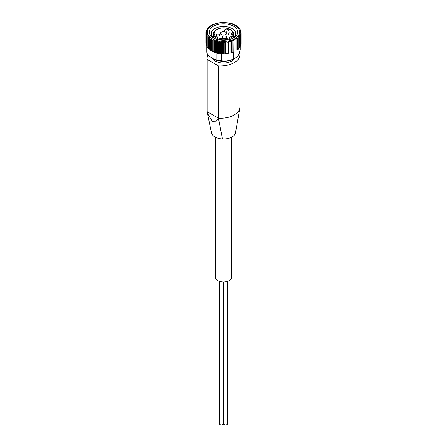 <?xml version="1.0" encoding="UTF-8"?>
<svg xmlns="http://www.w3.org/2000/svg" width="447" height="447" viewBox="0 0 447 447"><rect width="100%" height="100%" fill="white"/><g stroke="black" fill="none" stroke-linecap="round" stroke-linejoin="round"><path stroke-width="0.67" d="M234.194 58.708A15.125 8.733 180 0 1 217.521 60.557A15.125 8.733 180 0 1 212.806 58.708A11.387 6.576 0 0 0 215.448 61.105A11.387 6.576 0 0 0 234.206 58.708L235.452 57.981A16.908 9.761 180 0 0 237.05 56.92C238.128 55.886 239.206 53.556 240.29 49.935L240.29 46.399A0.71 0.413 0 0 0 240.637 46.047L240.637 34.771M235.452 57.981A16.908 9.761 180 0 1 233.608 58.903L233.608 52.098M237.05 56.92L237.05 49.779M238.122 38.073L238.122 49.248A0.71 0.413 0 0 1 238.134 49.321A0.71 0.413 0 0 1 237.558 49.723L236.854 49.801L236.854 38.14A16.908 9.761 180 0 1 233.87 39.867L233.736 51.93L233.87 39.867M233.608 58.903C229.579 60.82 225.545 61.446 221.516 60.775L221.516 53.819M219.471 53.132L220.164 53.383A16.908 9.761 180 0 1 219.091 53.238L219.471 53.132L219.471 41.398L218.449 42.001L217.499 41.817L216.572 40.811L215.476 41.303L214.599 41.018L213.912 39.928L212.778 40.297L212.007 39.928L211.576 38.777L210.448 39.029L209.805 38.582L209.805 50.036A0.71 0.413 0 0 0 210.448 50.444L211.576 50.511L211.576 38.777M211.576 50.511L212.007 51.349A0.71 0.413 0 0 0 212.778 51.718L214.286 51.807L214.599 52.439A0.71 0.413 0 0 0 215.476 52.724L217.175 52.869A16.908 9.761 180 0 1 216.823 52.785L216.823 60.049L212.392 58.473L207.967 54.936L207.967 47.673A16.908 9.761 180 0 1 207.816 47.46L208.045 47.527M221.516 60.775A16.908 9.761 180 0 1 216.823 60.049M207.967 54.936A16.908 9.761 180 0 1 206.71 52.226L206.71 45.644M208.883 27.513L208.872 26.943L210.146 26.166A16.908 9.761 180 0 1 213.13 24.445L215.599 23.635M211.476 132.804A12.103 6.984 0 0 0 211.481 132.832A12.103 6.984 0 0 0 222.444 138.972L218.466 118.209A19.629 11.331 0 0 0 233.876 115.125A19.629 11.331 0 0 0 234.703 114.639A19.629 11.331 0 0 0 239.855 108.006A19.629 11.331 0 0 0 239.944 106.928L239.944 54.618A19.629 11.331 0 0 0 239.86 53.551L239.195 53.171M207.95 54.914A19.629 11.331 0 0 0 207.056 58.294L207.056 110.605A19.629 11.331 0 0 0 207.14 111.672L207.436 113.192L212.252 121.288L216.18 121.176L218.466 118.209L218.466 65.905A19.629 11.331 0 0 0 239.944 54.618M207.056 58.294A19.629 11.331 0 0 0 207.14 59.362L218.466 65.905M218.466 118.215L207.14 111.672L207.14 59.362M206.86 46.728A0.71 0.413 0 0 0 206.788 46.907A0.71 0.413 0 0 0 207.179 47.276L207.816 47.46M206.073 33.894L206.073 45.158A0.71 0.413 0 0 0 206.352 45.482L206.788 45.678M205.933 32.106L205.933 43.365A0.71 0.413 0 0 0 206.073 43.61M240.637 44.672L240.838 44.566A0.71 0.413 0 0 0 241.067 44.264L241.067 33.005M239.648 46.633L240.302 46.393L240.531 34.408L239.938 33.536M238.134 48.377L239.195 48.131A0.71 0.413 0 0 0 239.648 47.751A0.71 0.413 0 0 0 239.603 47.605M220.164 53.383L220.6 53.713A0.71 0.413 0 0 0 221.589 53.796L222.952 53.411L223.802 53.852A0.71 0.413 0 0 0 224.802 53.824L226.02 53.305L226.987 53.651A0.71 0.413 0 0 0 227.964 53.517L228.998 52.88L230.06 53.115A0.71 0.413 0 0 0 230.976 52.88L231.395 52.265L232.909 52.26A0.71 0.413 0 0 0 233.736 51.93M217.175 52.869L217.499 53.238A0.71 0.413 0 0 0 218.449 53.422L219.091 53.238M233.569 26.233A14.237 8.219 180 0 1 233.569 37.861A14.237 8.219 180 0 1 213.431 37.861A14.237 8.219 180 0 1 213.431 26.233A14.237 8.219 180 0 1 233.569 26.233M232.708 24.088L236.826 25.932M230.004 23.25L232.401 23.769M215.985 23.345L222.064 22.384L229.546 22.981M207.358 29.323L207.358 28.563L209.084 27.351M207.402 29.295L207.402 28.602L207.805 29.033M207.665 29.15L206.469 30.374L207.062 30.826M206.363 31.419L206.363 30.307L206.469 31.312M207 30.882L206.162 31.642L206.117 32.218L206.877 32.676M206.162 31.642L206.117 33.698M206.9 32.653L206.218 33.491L206.352 34.067L207.257 34.151L207.257 34.559M206.218 33.491L206.352 45.482M207.363 34.408L206.86 35.307L207.179 35.855L208.196 35.838L208.196 36.593M206.86 35.307L207.179 35.855L207.179 47.276M208.375 36.078L208.045 37.218L208.045 48.555A0.71 0.413 0 0 0 208.559 48.946L209.649 49.131L209.649 37.397L208.559 37.526L208.067 37.023M209.906 37.615L209.805 38.582M219.907 53.193L219.907 41.459L219.471 41.398M219.907 41.459L220.6 42.292L221.589 42.376L222.505 41.666L223.802 42.431L224.802 42.404L225.573 41.61L226.987 42.23L227.964 42.096L228.998 41.146L230.06 41.694L230.976 41.459L231.786 40.409L232.909 40.839L233.736 40.509M236.854 38.14L237.558 38.302L238.122 37.827L237.916 36.872M238.134 49.321L238.122 37.827M238.139 48.371L238.139 36.643L239.195 36.71L239.603 36.185L239.195 35.257M239.195 48.131L239.195 36.71L239.603 36.185M239.341 35.542L239.341 35.011L240.302 34.972L240.531 34.408M240 33.614L240 33.279L240.838 33.145L240.883 32.57L240.123 31.771M240.838 44.566L240.883 32.57M240.1 31.748L240.922 31.206L240.922 32.625M240.782 32.435L240.642 30.72L239.737 30.01M239.637 29.921L240.207 29.424L240.212 30.329M240.14 30.273L239.821 28.932L238.804 28.323M238.62 28.172L238.949 27.736L238.949 28.39M238.927 28.379L238.435 27.256L237.346 26.764M237.089 26.574L237.189 26.205L236.547 25.758M235.094 25.2L235.413 25.384M209.805 38.699L209.805 50.003A0.71 0.413 0 0 0 209.805 50.036M216.443 52.567L216.823 52.785M222.444 138.972A12.103 6.984 0 0 0 235.547 132.681A12.103 6.984 0 0 0 235.575 132.48M231.507 137.251L231.507 277.319A8.007 4.621 180 0 1 223.5 281.945A8.007 4.621 180 0 1 215.493 277.319L215.493 137.251M214.163 38.252A12.309 7.107 180 0 1 211.191 33.62A12.309 7.107 180 0 1 218.79 27.055A12.309 7.107 180 0 1 232.205 28.597A12.309 7.107 180 0 1 235.809 33.62A12.309 7.107 180 0 1 232.837 38.252M225.64 32.117A3.023 1.749 180 0 1 226.523 33.352A3.023 1.749 180 0 1 225.64 34.592A3.023 1.749 180 0 1 222.343 34.967A3.023 1.749 180 0 1 220.477 33.352A3.023 1.749 180 0 1 222.343 31.743A3.023 1.749 180 0 1 225.64 32.117M227.875 29.379A1.911 1.106 180 0 1 228.434 30.156A1.911 1.106 180 0 1 226.517 31.262A1.911 1.106 180 0 1 224.606 30.156A1.911 1.106 180 0 1 225.785 29.139A1.911 1.106 180 0 1 227.875 29.379M231.205 33.117A1.911 1.106 180 0 1 231.769 33.899A1.911 1.106 180 0 1 229.853 35.006A1.911 1.106 180 0 1 227.942 33.899A1.911 1.106 180 0 1 229.121 32.877A1.911 1.106 180 0 1 231.205 33.117M225.796 36.241A1.911 1.106 180 0 1 226.355 37.023A1.911 1.106 180 0 1 224.444 38.129A1.911 1.106 180 0 1 222.528 37.023A1.911 1.106 180 0 1 223.712 36A1.911 1.106 180 0 1 225.796 36.241M219.315 34.318A1.911 1.106 180 0 1 219.874 35.101A1.911 1.106 180 0 1 217.963 36.201A1.911 1.106 180 0 1 216.052 35.101A1.911 1.106 180 0 1 217.231 34.078A1.911 1.106 180 0 1 219.315 34.318M223.517 281.945L223.517 423.812A2.045 1.179 0 0 0 224.115 424.65A2.045 1.179 0 0 0 226.344 424.907A2.045 1.179 0 0 0 227.612 423.812L227.612 281.286M219.388 281.286L219.388 423.812A2.045 1.179 0 0 0 219.991 424.65A2.045 1.179 0 0 0 222.22 424.907A2.045 1.179 0 0 0 223.483 423.812L223.483 281.945M234.977 25.423A16.232 9.37 180 0 1 227.702 41.096A16.232 9.37 180 0 1 207.821 29.619A16.232 9.37 180 0 1 234.977 25.423M237.558 49.723L237.558 38.302M232.909 52.26L232.909 40.839M231.786 52.143L231.786 40.409M231.395 52.265L231.395 40.537M230.976 52.88L230.976 41.459M230.06 53.115L230.06 41.694M228.998 52.88L228.998 41.146M228.568 52.964L228.568 41.23M227.964 53.517L227.964 42.096M226.987 53.651L226.987 42.23M226.02 53.305L226.02 41.577M225.573 53.344L225.573 41.61M224.802 53.824L224.802 42.404M223.802 53.852L223.802 42.431M222.952 53.411L222.952 41.683M222.505 53.4L222.505 41.666M221.589 53.796L221.589 42.376M220.6 53.713L220.6 42.292M218.449 53.422L218.449 42.001M217.499 53.238L217.499 41.817M216.985 52.651L216.985 40.917M216.572 52.545L216.572 40.811M215.476 52.724L215.476 41.303M214.599 52.439L214.599 41.018M214.286 51.807L214.286 40.079M213.912 51.662L213.912 39.928M212.778 51.718L212.778 40.297M212.007 51.349L212.007 39.928M211.895 50.695L211.895 38.962M210.448 50.444L210.448 39.029M208.559 48.946L208.559 37.526M233.591 37.693L233.591 33.933A10.091 5.828 180 0 1 223.5 39.761A10.091 5.828 180 0 1 213.409 33.933L213.409 37.693M230.132 29.524A9.376 5.414 180 0 1 225.925 38.587A9.376 5.414 180 0 1 214.443 31.955A9.376 5.414 180 0 1 230.132 29.524M207.436 113.192L211.481 132.832M239.648 47.751L239.648 36.436M206.788 46.907L206.788 35.615M212.806 58.708L212.392 58.473M239.843 108.012L235.535 132.681M233.591 33.933C233.563 32.201 232.524 30.714 230.49 29.491C226.847 27.619 222.863 27.323 218.538 28.586C215.219 29.809 213.51 31.592 213.409 33.933"/></g></svg>
